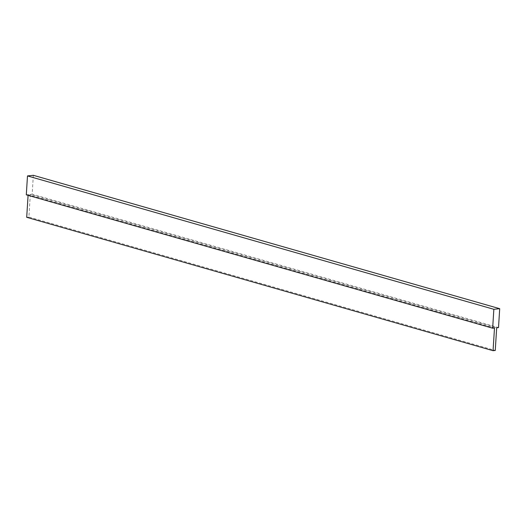 <?xml version="1.0" encoding="UTF-8"?>
<svg xmlns="http://www.w3.org/2000/svg" width="526" height="526" viewBox="0 0 526 526"><rect width="100%" height="100%" fill="white"/><g stroke="black" fill="none" stroke-linecap="round" stroke-linejoin="round"><path stroke-width="0.39" stroke-dasharray="2.63 1.97" d="M33.335 175.309L32.152 194.206L498.51 327.586M32.152 194.206L30.324 194.403L496.682 327.783M30.324 194.403L28.897 217.08L495.255 350.461M28.897 217.08L26.701 217.31M28.082 195.337L28.128 194.633L494.493 328.014M28.128 194.633L26.3 194.824"/><path stroke-width="0.79" d="M492.665 328.204L26.3 194.824L27.49 175.921L493.848 309.301L499.7 308.69L498.51 327.586L496.682 327.783L495.255 350.461L493.059 350.691L494.493 328.014L492.665 328.204L493.848 309.301M27.49 175.921L33.335 175.309L499.7 308.69M28.082 195.337L26.701 217.31L493.059 350.691"/></g></svg>
